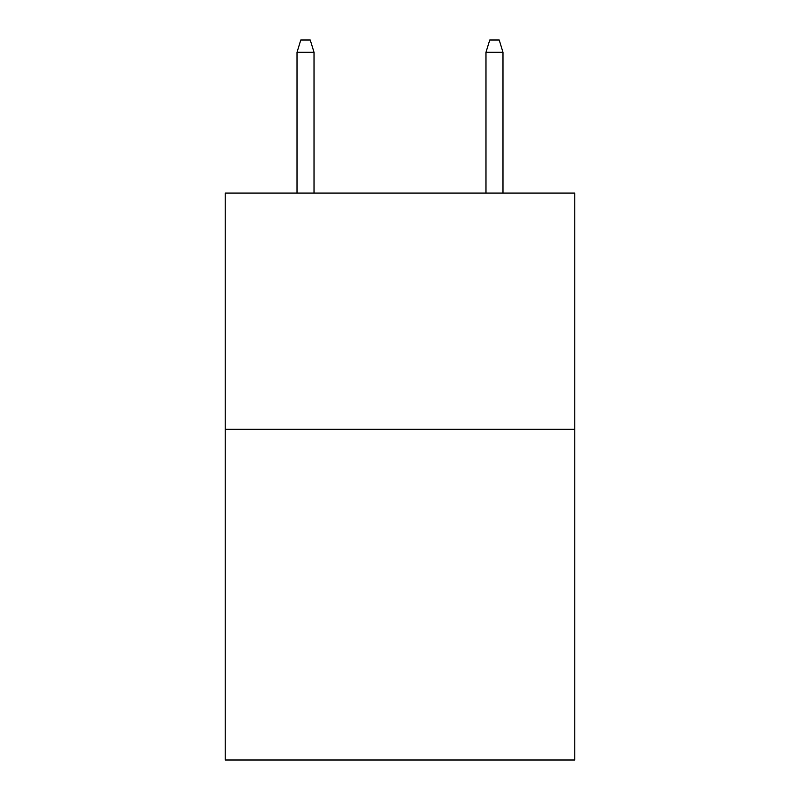 <?xml version="1.0" encoding="UTF-8"?>
<svg xmlns="http://www.w3.org/2000/svg" width="800" height="800" viewBox="0 0 800 800"><rect width="100%" height="100%" fill="white"/><g stroke="black" fill="none" stroke-linecap="round" stroke-linejoin="round"><path stroke-width="1.2" d="M574.8 429.29L574.8 760L225.2 760L225.2 193.07L574.8 193.07L574.8 429.29L225.2 429.29M314.02 193.07L314.02 52.28L297.01 52.28L297.01 193.07M297.01 52.28L300.79 40L310.24 40L314.02 52.28M485.98 52.28L489.76 40L499.21 40L502.99 52.28L485.98 52.28L485.98 193.07M502.99 52.28L502.99 193.07"/></g></svg>
